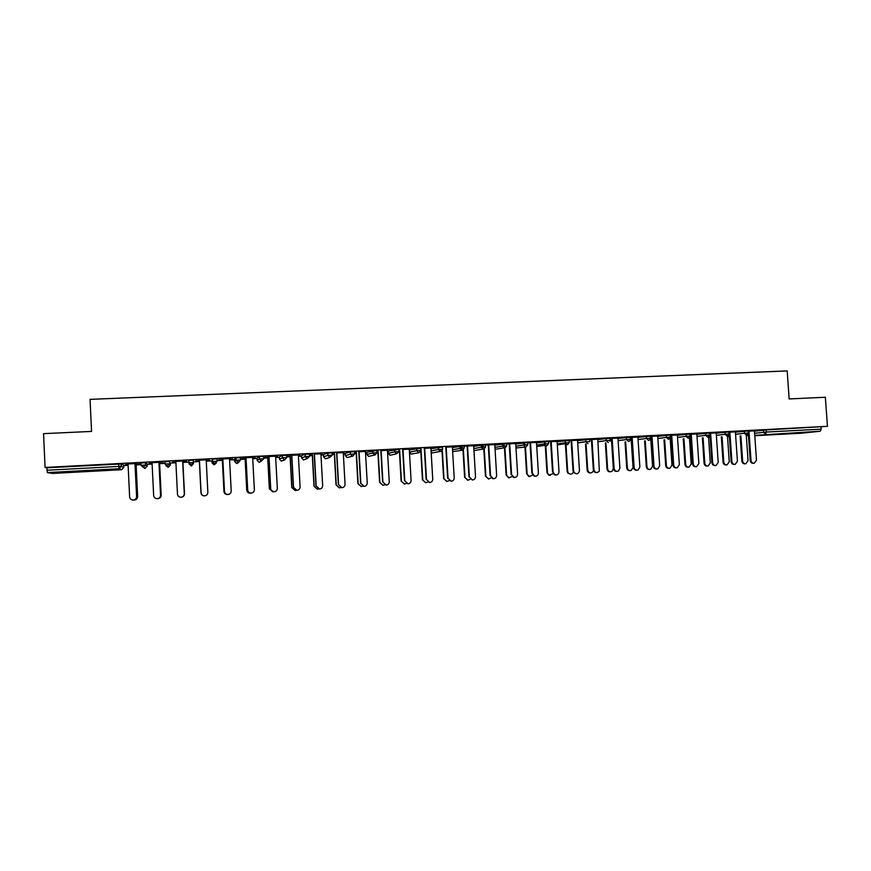 <?xml version="1.0" encoding="UTF-8"?>
<svg xmlns="http://www.w3.org/2000/svg" width="871" height="871" viewBox="0 0 871 871"><rect width="100%" height="100%" fill="white"/><g stroke="black" fill="none" stroke-linecap="round" stroke-linejoin="round"><path stroke-width="1.31" d="M75.385 471.951L62.603 472.202L75.385 471.951M787.449 433.747L802.561 432.615L787.449 433.747M123.704 465.55L128.113 465.31M136.116 464.896L141.004 464.635M147.123 464.308L152.109 464.047M159.622 463.644L165.087 463.361M170.357 463.078L175.909 462.784M182.921 462.414L188.963 462.087M193.395 461.859L199.383 461.543M206.264 461.173L211.838 460.879M217.031 460.607L222.345 460.324M229.606 459.942L234.528 459.681M240.461 459.365L245.121 459.115M252.742 458.712L257.032 458.484M263.684 458.135L267.713 457.917M275.682 457.504L279.341 457.308M286.722 456.916L290.108 456.731M298.426 456.295L301.475 456.132M309.553 455.707L312.319 455.555M320.985 455.098L323.424 454.967M332.199 454.51L334.355 454.39M343.348 453.911L345.188 453.813M354.649 453.312L356.206 453.236M365.526 452.746L366.789 452.67M376.914 452.136L377.883 452.082M387.53 451.581L388.205 451.537M460.03 447.738L462.566 447.607M481.423 446.605L483.666 446.485M502.643 445.484L504.32 445.386M523.689 444.362L524.81 444.308M544.571 443.263L545.137 443.23M650.681 437.634L651.432 437.601M670.245 436.6L670.888 436.567M52.423 473.432L121.635 469.709L52.434 473.432L47.339 472.583L46.849 467.803L45.074 467.444L43.55 433.649L91.553 431.417L90.051 399.364L787.177 370.915L789.159 398.94L825.349 397.252L827.45 426.322L766.23 429.926L766.371 432.06L821.146 429.153L820.994 427.051M821.146 429.153L820.264 431.232L801.505 433.214L754.787 435.718L801.538 433.203M45.074 467.444L827.45 426.322M748.145 431.21L756.714 430.753M748.156 431.265L748.973 431.221M754.449 430.927L756.714 430.807M147.101 463.851L145.435 462.675L145.555 465.07L147.221 466.159L147.101 463.851M140.917 463.013L145.435 462.675M46.849 467.803L121.178 463.96L123.682 465.092L123.791 467.411L121.298 466.366L121.178 463.96M754.471 431.199L766.23 429.926M158.936 462.327L152.044 462.686M159.524 462.849L163.334 462.708L159.578 462.904M152.077 463.252L148.995 463.416L152.077 463.307M188.876 460.367L188.996 462.741L191.261 464.885L193.438 462.534L188.865 462.773L188.746 460.4L193.318 460.16L193.471 463.699L191.38 465.963L189.061 463.938M206.198 459.834L199.437 460.182M209.693 460.204L206.231 460.389M204.707 495.849L204.293 495.882C202.344 495.73 201.234 494.706 200.961 492.823L199.339 460.748L195.648 460.999L199.339 460.803M206.231 460.443L209.671 460.258M240.494 460.03L236.139 460.247L238.055 462.359L236.607 463.524L234.626 461.499L234.506 459.224L235.878 457.917L240.374 457.678L240.494 460.03L238.36 462.359L236.008 460.269L235.878 457.917M252.666 457.384L246.014 457.732M252.699 457.928L255.236 457.798M245.165 458.331L241.441 458.582L245.089 458.396M252.699 457.994L255.236 457.852M282.346 455.457L282.465 457.787L286.755 457.58L284.665 459.888L281.355 461.107L279.439 459.115L279.319 456.861L282.215 455.479L286.635 455.239L286.755 457.569M298.35 454.978L291.807 455.315M298.383 455.522L300.049 455.435M286.679 456.197L290.065 456.012M298.383 455.577L300.06 455.489M290.217 455.947L286.679 456.143M326.973 458.266L325.351 458.745L323.522 456.763L323.391 454.531L327.768 453.083L332.112 452.855L332.232 455.152L329.793 457.438L327.899 455.391L327.768 453.083M343.272 452.604L336.848 452.942M343.305 453.149L344.132 453.105M332.156 453.791L334.312 453.682M343.305 453.203L344.132 453.16M334.529 453.606L332.156 453.737M366.767 452.256L376.827 450.492L376.958 452.768M387.453 450.274L381.128 450.612M376.882 451.428L377.84 451.374M378.123 451.309L376.871 451.374M416.697 448.391L416.828 450.666L420.933 450.459L418.962 452.702L411.177 454.096L409.555 452.18L409.435 449.98L420.802 448.184L420.933 450.427M430.905 447.988L424.689 448.315M452.408 447.563L464.058 445.898L464.189 448.13M473.661 445.734L464.069 446.192M464.08 446.235L467.531 446.05M494.804 445.212L506.606 443.666L506.737 445.865M515.719 443.513L506.617 443.938M506.628 443.992L509.687 443.829M536.525 442.925L548.469 441.455L548.599 443.644L546.738 445.865L545.224 445.277L544.473 441.673L544.636 443.883L536.656 445.103M557.092 441.336L548.48 441.728M548.49 441.782L551.169 441.641M577.571 440.693L589.656 439.289L589.798 441.455M597.822 439.191L589.678 439.561M589.678 439.615L591.986 439.496M617.964 438.516L630.212 437.155L630.354 439.3M637.91 437.068L630.234 437.427M630.234 437.482L632.161 437.373M657.736 436.371L670.137 435.043L670.278 437.177L666.413 437.427L666.271 435.25M677.366 434.988L670.158 435.315M670.158 435.369L671.715 435.293M670.202 435.935L671.051 435.892M671.051 435.838L670.191 435.881M689.941 435.141L690.583 435.065M696.876 434.281L709.44 432.974L709.582 435.097L705.75 435.337L705.597 433.181M716.202 432.941L709.462 433.246M709.462 433.301L710.638 433.235M735.418 432.212L748.124 430.938L748.276 433.039L748.178 431.254M734.58 464.417L734.395 464.428C732.565 464.526 731.477 463.59 731.128 461.641L731.901 461.597C732.25 463.546 733.338 464.483 735.168 464.385L737.432 461.271L735.396 431.885L738.488 431.722L728.875 432.223M728.885 432.277L729.876 432.223M716.223 433.235L728.864 431.951L729.005 434.063L725.184 434.302L725.031 432.158M689.93 434.89L690.572 434.858M690.561 434.803L689.919 434.836M696.865 433.965L689.886 434.281M689.886 434.335L691.247 434.259M677.388 435.326L689.865 434.008L690.006 436.131L686.163 436.371L686.01 434.215M650.626 436.97L651.388 436.926M651.377 436.872L650.626 436.915M657.714 436.033L650.278 436.371M650.278 436.425L652.02 436.327M637.931 437.438L650.256 436.099L650.397 438.233M617.942 438.124L610.038 438.483M610.038 438.538L612.161 438.429M597.854 439.605L610.016 438.211L610.157 440.378L606.249 440.617L606.107 438.418M577.538 440.258L569.166 440.639M569.166 440.693L571.659 440.563M557.124 441.804L569.144 440.367L569.286 442.544M536.492 442.414L527.641 442.827M527.641 442.882L530.515 442.729M515.752 444.068L527.619 442.555L527.761 444.754M494.772 444.613L485.43 445.059M485.441 445.114L488.696 444.939M473.693 446.377L485.419 444.776L485.55 446.997M452.376 446.856L446.202 447.182M430.96 448.772L442.522 447.041L442.653 449.273M399.647 450.176L398.962 450.209M409.272 449.12L403.001 449.458M399.038 451.614L394.901 451.82L396.545 453.835L389.99 455.239L388.314 453.312L388.183 451.102L398.907 449.327L399.038 451.592L396.545 453.835L394.803 451.842L394.672 449.556M354.617 452.604L356.174 452.528M356.413 452.452L354.606 452.55M365.461 451.439L359.081 451.777M345.166 453.388L350.371 451.875L354.562 451.668L354.693 453.954L352.657 456.252L350.382 454.205L350.262 451.897M320.942 454.324L322.183 454.259M309.521 454.989L312.286 454.836M320.942 454.379L322.183 454.314M312.46 454.782L309.51 454.934M320.909 453.78L314.42 454.129M309.597 456.36L305.34 456.578L307.158 458.647L303.446 459.921L301.573 457.939L301.442 455.685L305.09 454.27L309.466 454.041L309.586 456.35L307.158 458.647L305.22 456.6L305.09 454.27M275.639 456.72L277.74 456.611M267.778 457.133L264.055 457.384L267.669 457.199M275.639 456.774L277.74 456.665M275.606 456.175L269.008 456.524M263.728 458.799L259.395 459.017L261.289 461.107L259.079 462.305L257.119 460.302L256.999 458.037L259.144 456.687L263.597 456.458L263.728 458.788L261.289 461.107L259.275 459.039L259.144 456.687M229.563 459.159L232.546 458.995M222.355 459.54L218.675 459.725L222.312 459.594M229.563 459.213L232.546 459.05M229.53 458.603L222.824 458.952M217.064 461.282L212.666 461.488L214.625 463.612L213.95 464.733L211.936 462.719L212.415 459.148L216.944 458.908L217.064 461.282L214.919 463.612L212.535 461.521L212.415 459.148M182.834 461.064L184.489 493.781C184.369 495.849 183.258 497.003 181.146 497.254L181.103 497.254C183.237 497.003 184.347 495.839 184.467 493.781L182.877 461.619L186.601 461.478L182.888 461.674M175.866 461.989L172.414 462.174L175.877 462.044M175.844 461.369L177.466 494.118C177.749 496.056 178.893 497.101 180.896 497.254C183.041 496.993 184.173 495.817 184.304 493.726L182.681 461.075L186.448 460.813L175.844 461.434M165.011 461.826L169.475 461.412L170.444 464.929L169.475 461.412M135.996 464.101L139.785 463.895L136.083 464.145M128.07 464.515L125.37 464.657L128.07 464.57M134.994 463.59L128.048 463.949M753.698 463.296L753.415 463.307C751.619 463.383 750.552 462.447 750.214 460.519L751.009 460.476C751.346 462.403 752.413 463.328 754.221 463.263L756.485 460.149L754.449 430.873M750.214 460.519L748.309 433.061L744.465 433.279L744.313 431.145M751.009 460.476L748.973 431.167M745.293 463.797L745.032 463.818C743.257 463.884 742.212 462.969 741.874 461.075L742.636 461.02C742.974 462.926 744.03 463.84 745.805 463.775L748.047 460.705L746.284 435.195M740.894 435.805L742.636 461.02M740.132 435.892L741.874 461.075M731.128 461.641L729.114 432.266M731.901 461.597L729.876 432.168M715.298 465.56L715.243 465.56C713.382 465.68 712.26 464.755 711.901 462.773L712.652 462.719C713.011 464.711 714.122 465.637 715.984 465.517L718.216 462.392L716.202 432.887M711.901 462.773L709.898 433.279M712.652 462.719L710.638 433.181M695.896 466.704C694.013 466.834 692.891 465.909 692.532 463.905L693.251 463.862C693.621 465.887 694.764 466.812 696.669 466.649L698.858 463.535L696.854 433.91M692.532 463.905L690.529 434.302M693.251 463.862L691.247 434.204M676.375 467.869C674.492 467.988 673.359 467.052 673 465.06L673.697 465.005C674.089 467.085 675.265 468.01 677.224 467.792L679.347 464.679L677.355 434.945M673 465.06L671.018 435.326M673.697 465.005L671.704 435.239M656.701 469.034C654.807 469.142 653.675 468.206 653.315 466.214L653.99 466.159C654.415 468.315 655.645 469.24 657.681 468.914L659.685 465.833L657.703 435.979M653.315 466.214L651.345 436.36M653.99 466.159L652.009 436.273M726.436 464.918L726.272 464.929C724.465 465.016 723.387 464.101 723.05 462.174L723.79 462.131C724.139 464.058 725.216 464.972 727.024 464.885L729.245 461.815L727.481 436.055M722.059 436.796L723.79 462.131M721.319 436.883L723.05 462.174M707.415 466.039L707.372 466.039C705.532 466.159 704.432 465.245 704.084 463.296L704.802 463.241C705.162 465.201 706.25 466.116 708.09 465.996L710.301 462.926L708.537 437.024M703.082 437.797L704.802 463.241M702.364 437.884L704.084 463.296M688.286 467.172C686.435 467.292 685.325 466.377 684.965 464.417L685.662 464.363C686.032 466.355 687.165 467.281 689.037 467.117L691.204 464.047L689.429 437.721M683.953 438.799L685.662 464.363M683.256 438.886L684.965 464.417M669.037 468.315C667.175 468.435 666.065 467.509 665.705 465.55L666.38 465.495C666.772 467.542 667.937 468.456 669.864 468.239L671.955 465.168L670.147 438.069M664.671 439.811L666.38 465.495M664.007 439.899L665.705 465.55M649.635 469.469C647.763 469.578 646.652 468.642 646.304 466.682L646.946 466.638C647.371 468.761 648.579 469.665 650.593 469.349L652.564 466.312L650.593 436.404M645.248 440.835L646.946 466.638M644.605 440.911L646.304 466.682M636.875 470.209C634.97 470.318 633.838 469.371 633.478 467.379L634.121 467.335C634.611 469.611 635.928 470.503 638.073 470.013L639.869 466.998L637.899 437.024M633.478 467.379L631.519 437.405M634.121 467.335L632.161 437.318M630.081 470.623C628.209 470.721 627.087 469.796 626.739 467.836L627.36 467.792C627.849 470.035 629.145 470.917 631.257 470.427L633.032 467.455L631.061 437.438M625.672 441.858L627.36 467.792M625.051 441.935L626.739 467.836M616.897 471.396C614.98 471.494 613.848 470.547 613.489 468.544L614.099 468.5C614.741 471.048 616.211 471.864 618.53 470.961L619.891 468.163L617.942 438.069M613.489 468.544L611.54 438.461M614.099 468.5L612.15 438.374M610.375 471.799C608.491 471.886 607.381 470.95 607.033 468.99L607.62 468.946C608.252 471.451 609.7 472.256 611.986 471.363L613.336 468.609L611.388 438.472M605.944 442.882L607.62 468.946M605.356 442.958L607.033 468.99M596.744 472.594C594.828 472.681 593.684 471.723 593.336 469.73L593.924 469.687C595.078 472.866 596.885 473.367 599.324 471.178L597.822 439.136M593.336 469.73L591.398 439.528M593.924 469.687L591.986 439.441M590.516 472.975C588.633 473.062 587.511 472.115 587.163 470.155L587.729 470.111C588.872 473.247 590.647 473.737 593.053 471.581L593.456 470.438M586.063 443.916L587.729 470.111M585.497 443.992L587.163 470.155M576.439 473.802L573.63 472.615L573.02 470.917L573.575 470.884L574.196 472.572C576.918 474.564 578.671 473.889 579.465 470.536L577.538 440.203M573.02 470.917L571.104 440.595M573.575 470.884L571.659 440.508M570.505 474.162L567.74 472.997L567.141 471.331L567.685 471.287L568.284 472.964C570.298 474.76 571.986 474.477 573.336 472.126M566.019 444.961L567.685 471.287M557.266 443.97L565.323 442.795L567.141 471.331M555.97 475.011L554.261 474.749L553.074 472.082L554.794 474.717C557.277 475.37 558.681 474.379 559.008 471.734L557.092 441.281M552.541 472.126L550.635 441.673M553.074 472.082L551.169 441.586M550.33 475.359L548.654 475.098L546.955 472.518L549.166 475.065L553.041 473.65M545.823 445.996L547.478 472.474M545.311 446.072L546.955 472.518M535.338 476.241L534.141 476.165L532.41 473.301L534.642 476.132C536.928 476.383 538.18 475.326 538.387 472.942L536.482 442.359M531.898 473.334L530.014 442.762M532.41 473.301L530.504 442.675M530.004 476.568L528.828 476.491L526.617 473.704L529.318 476.459L532.573 475.109M525.463 447.041L527.107 473.672M524.973 447.117L526.617 473.704M514.543 477.471L513.607 477.46L511.571 474.521L514.075 477.428C516.263 477.504 517.428 476.415 517.592 474.162L515.708 443.459M511.092 474.553L509.219 443.862M511.571 474.521L509.687 443.775M509.513 477.787L508.588 477.765L506.116 474.913L509.045 477.733L511.941 476.546M504.94 448.097L506.574 474.88M504.483 448.162L506.116 474.913M493.574 478.712L492.79 478.723L490.558 475.751L493.236 478.691C495.359 478.68 496.492 477.58 496.633 475.392L494.772 444.558M490.123 475.784L488.25 444.961M490.558 475.751L488.696 444.885M488.849 479.006L485.452 476.121L488.522 478.985L491.146 477.95M484.254 449.109L485.876 476.089M483.83 449.218L485.452 476.121M472.43 479.975L469.382 476.992L472.18 479.954C474.27 479.888 475.381 478.778 475.512 476.633L473.65 445.68M468.968 477.025L467.117 446.072M469.382 476.992L467.531 445.996M468.032 480.248L464.624 477.341L467.771 480.226L470.177 479.344M463.394 449.959L465.016 477.319M463.002 450.198L464.624 477.341M451.124 481.238L448.032 478.244L450.917 481.228C452.985 481.119 454.085 480.008 454.205 477.885L452.365 446.801M447.65 478.277L445.81 447.204M448.032 478.244L446.192 447.128M447.041 481.489L443.622 478.582L446.834 481.478L449.033 480.727M442.348 450.547L443.992 478.549M442 450.982L443.622 478.582M429.632 482.512L426.507 479.507L429.468 482.501C431.526 482.371 432.615 481.249 432.735 479.148L430.905 447.934M426.148 479.54L424.329 448.336M426.507 479.507L424.689 448.26M425.875 482.741L422.457 479.823L425.712 482.741L427.715 482.109M420.976 448.511L422.794 479.79M420.802 451.352L422.457 479.823M407.976 483.797L404.797 480.781L407.824 483.797C409.882 483.634 410.96 482.501 411.079 480.411L409.272 449.066M404.482 480.814L402.674 449.469M404.797 480.781L402.99 449.403M404.547 484.015L401.117 481.075L404.394 484.004L406.224 483.481M399.615 449.632L401.422 481.053M399.343 450.187L401.117 481.075M386.125 485.093L382.913 482.066L385.995 485.093C388.041 484.907 389.13 483.775 389.25 481.696L387.453 450.22M382.63 482.088L380.845 450.623M382.913 482.066L381.128 450.557M383.044 485.289L379.593 482.338L382.902 485.289L384.557 484.864M378.09 450.764L379.876 482.316M377.84 451.32L379.593 482.338M364.111 486.399L360.844 483.361L363.969 486.399C366.027 486.203 367.116 485.071 367.235 482.991L365.45 451.374M360.594 483.383L358.819 451.788M360.844 483.361L359.07 451.711M361.367 486.573L357.905 483.612L361.225 486.573L362.717 486.236M356.381 451.918L358.155 483.59M356.163 452.463L357.905 483.612M341.9 487.716L338.601 484.668L341.77 487.716C343.827 487.51 344.916 486.366 345.036 484.287L343.272 452.55M338.373 484.69L336.62 452.953M338.601 484.668L336.837 452.887M339.505 487.869L336.043 484.886L339.374 487.869L340.681 487.608M334.497 453.072L336.25 484.875M334.312 453.628L336.043 484.886M319.505 489.045L316.162 485.985L319.374 489.045C321.443 488.827 322.531 487.684 322.651 485.604L320.909 453.726M315.966 486.007L314.235 454.139M316.162 485.985L314.42 454.074M317.469 489.175L313.995 486.181L317.327 489.175L318.47 488.979M312.439 454.227L314.17 486.17M312.286 454.782L313.995 486.181M296.924 490.384L293.527 487.314L296.782 490.384C298.862 490.155 299.962 489.012 300.081 486.933L298.35 454.912M293.375 487.325L291.654 455.326M293.527 487.314L291.807 455.261M295.247 490.493L291.763 487.488L295.106 490.493L296.075 490.351M290.185 455.402L291.905 487.477M290.065 455.958L291.763 487.488M274.158 491.734L273.875 491.745C271.959 491.582 270.87 490.547 270.587 488.664L270.707 488.653C270.99 490.536 272.079 491.571 273.995 491.734C276.096 491.505 277.196 490.34 277.316 488.261L275.606 456.11M270.587 488.664L268.889 456.524M270.707 488.653L269.008 456.458M272.852 491.821L269.346 488.805L273.494 491.723M267.756 456.589L269.455 488.794M267.669 457.144L269.346 488.805M251.196 493.095L250.935 493.106C248.997 492.942 247.887 491.908 247.614 490.014L247.702 490.003C247.974 491.908 249.084 492.932 251.022 493.095C253.123 492.855 254.234 491.69 254.354 489.611L252.666 457.319M247.614 490.014L245.927 457.732M247.702 490.003L246.014 457.678M250.26 493.16L250.01 493.171C248.104 493.008 247.016 491.995 246.743 490.133L246.82 490.123C247.092 491.995 248.181 493.008 250.086 493.16L250.728 493.095M245.132 457.776L246.82 490.123M245.078 458.331L246.743 490.133M228.06 494.467L227.799 494.478C225.839 494.314 224.718 493.28 224.435 491.375L224.489 491.364C224.762 493.28 225.883 494.314 227.854 494.467C229.966 494.227 231.087 493.062 231.207 490.972L229.53 458.538M224.435 491.375L222.78 458.952M224.489 491.364L222.824 458.897M227.505 494.51L227.244 494.521C225.317 494.369 224.217 493.345 223.945 491.473L223.989 491.462C224.261 493.345 225.371 494.358 227.298 494.521L227.788 494.478M222.323 458.984L223.989 491.462M222.312 459.54L223.945 491.473M204.87 495.828L204.456 495.86C202.475 495.708 201.353 494.674 201.07 492.746L201.081 492.736C201.364 494.663 202.497 495.708 204.478 495.86C206.601 495.61 207.734 494.434 207.853 492.344L206.198 459.768M201.07 492.746L199.426 460.193M201.081 492.736L199.426 460.128M199.317 460.193L200.972 492.812C201.245 494.706 202.366 495.73 204.315 495.882L204.794 495.839M182.66 461.009L184.304 493.726C184.195 495.817 183.062 497.003 180.918 497.254L180.918 497.254M152.044 462.632L153.655 495.523C153.938 497.472 155.092 498.517 157.118 498.669C159.273 498.408 160.416 497.221 160.547 495.12L160.602 495.12C160.482 497.199 159.349 498.375 157.226 498.658M158.99 462.316L160.602 495.12M158.925 462.261L160.547 495.12M157.542 498.637L157.749 498.637C159.872 498.386 160.993 497.221 161.113 495.153L161.168 495.153C161.048 497.199 159.948 498.354 157.858 498.637M161.113 495.153L159.502 462.294M161.168 495.153L159.578 462.849M128.037 463.895L129.627 496.927C129.921 498.887 131.086 499.943 133.132 500.085C135.299 499.823 136.453 498.626 136.584 496.524L136.671 496.524C136.551 498.604 135.419 499.791 133.274 500.085M135.081 463.579L136.671 496.524M134.983 463.524L136.584 496.524M133.796 500.03L134.167 500.041C136.301 499.78 137.433 498.604 137.564 496.535L137.651 496.535C137.531 498.582 136.42 499.747 134.308 500.03M137.564 496.535L135.963 463.535M137.651 496.535L136.083 464.091M820.264 431.232L754.765 435.348M748.516 436.044L746.556 435.173M754.613 433.29L766.371 432.06L765.565 434.161L763.595 432.266L763.453 430.143M121.722 469.709L119.066 468.74L47.339 472.583M46.958 470.242L118.815 466.431L118.696 464.014M119.066 468.74L118.815 466.431L121.298 466.366L119.066 468.74M748.298 436.066L746.676 435.152M735.57 434.313L744.465 433.279L746.447 435.184L748.276 433.072M709.364 436.175L710.094 436.088M716.376 435.348L725.184 434.302L727.176 436.208L729.005 434.096M690.823 438.668L690.104 437.231L690.725 437.155M697.029 436.393L705.75 435.337L707.764 437.253L709.582 435.119M670.92 436.153L671.214 438.222M677.529 437.438L686.163 436.371L688.188 438.298L690.017 436.164M657.877 438.505L666.413 437.427L668.46 439.354L670.289 437.209M638.073 439.572L646.522 438.483L646.38 436.306M618.105 440.661L626.456 439.539L626.314 437.362M597.985 441.749L606.249 440.617L608.328 442.566M577.702 442.86L585.867 441.695L585.726 439.496L585.867 441.771L589.798 441.597M565.323 442.795L565.181 440.574L565.562 443.666L565.323 442.795L569.286 442.577L567.435 444.754L565.562 443.666L557.32 444.863M515.882 446.246L523.732 444.994L523.591 442.762M494.935 447.4L502.676 446.115L502.545 443.872M473.824 448.565L481.456 447.237L481.325 444.994M452.539 449.763L460.062 448.38L459.932 446.115M431.08 450.971L438.494 449.523L438.353 447.259M409.566 452.201L416.741 450.677L416.61 448.402M388.314 453.334L394.901 451.82L394.77 449.534M366.767 452.234L366.887 454.455L372.69 453.018L372.559 450.721M345.166 453.377L345.286 455.609L350.501 454.183L352.232 456.23L347.083 457.569L345.297 455.62M323.522 456.774L328.008 455.37L329.793 457.438L325.721 458.756M301.573 457.95L305.34 456.578L305.209 454.248M279.439 459.126L282.346 457.808L282.215 455.479M257.119 460.313L259.395 459.017L259.275 456.665M234.626 461.51L236.139 460.247L236.008 457.885M211.936 462.719L212.546 459.126M165.131 464.199L164.869 461.652M141.037 465.397L140.786 462.926M727.873 436.033L729.441 437.068L727.96 435.979M708.994 436.687L710.213 437.971L709.07 436.6M689.984 436.632L690.104 437.231M648.568 440.421L649.668 439.975L650.397 438.265L646.522 438.483L648.568 440.421M628.535 441.488L629.896 440.77L630.364 439.332L626.456 439.539L628.535 441.488M587.958 443.655L585.867 441.771L577.713 442.925M536.743 446.529L545.224 445.277L544.636 443.883L548.599 443.677M516.721 447.857L516.013 448.413L516.764 447.857M515.991 447.977L525.877 446.986L527.761 444.787L523.732 444.994L524.669 446.649L523.634 442.762M502.6 443.872L502.73 446.104L504.842 448.108L506.737 445.898L502.73 446.104L503.852 447.901L495.055 449.305M474.39 450.775L475.555 450.318M481.38 444.983L481.521 447.237L483.634 449.24L485.55 447.019L481.456 447.237L482.806 449.109L473.944 450.579M459.997 446.104L460.138 448.369L462.251 450.383L464.189 448.162L460.138 448.369L461.543 450.296L452.659 451.657M438.44 447.237L438.57 449.512L440.693 451.537L442.653 449.305L438.57 449.512L440.073 451.472L432.168 452.942L431.167 452.321M416.828 450.666L418.407 452.659L416.828 450.666M372.657 450.699L372.788 452.996L374.944 455.054L376.958 452.789L372.69 453.018L374.486 455.032L368.629 456.404L366.887 454.455M350.371 451.875L350.501 454.183L354.693 453.976M327.888 453.062L328.008 455.37L332.232 455.163M282.465 457.787L284.327 459.877L282.465 457.787M261.126 461.086L259.384 462.316L261.224 461.107M238.632 462.327L236.901 463.524L238.752 462.305M214.299 464.733L216.258 463.1M191.446 465.963L188.865 462.773M168.397 467.204L170.444 464.929M165 461.619L165.12 464.014L167.145 466.159L169.595 463.797L164.989 464.047L168.07 467.204L166.154 465.876M147.221 466.17L144.836 468.456L140.906 465.321L145.163 468.446M143.084 467.444L145.555 465.07L141.037 465.288L140.917 462.893M121.635 469.709L123.791 467.411M690.028 437.242L690.834 438.734M670.855 436.153L670.997 438.255M610.005 441.336L610.157 440.41M474.401 450.775L475.501 450.329M325.732 458.756L326.865 458.298M574.196 472.572L573.63 472.615M567.74 472.997L568.284 472.964"/></g></svg>
